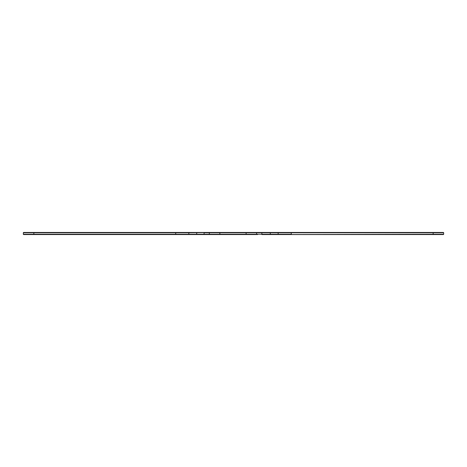 <?xml version="1.0" encoding="UTF-8"?>
<svg xmlns="http://www.w3.org/2000/svg" width="467" height="467" viewBox="0 0 467 467"><rect width="100%" height="100%" fill="white"/><g stroke="black" fill="none" stroke-linecap="round" stroke-linejoin="round"><path stroke-width="0.7" d="M214.178 232.449L208.924 232.449M208.924 234.551L214.178 234.551M443.335 234.551A0.315 0.315 0 0 0 443.65 234.236L270.276 234.551L443.335 234.551A0.315 0.315 0 0 0 443.65 234.236L443.65 232.764A0.315 0.315 0 0 0 443.335 232.449L209.648 232.449A0.315 0.315 0 0 0 209.333 232.764L209.333 234.236L33.858 234.236L33.858 232.764L188.843 232.764L188.843 234.236A0.315 0.315 0 0 0 189.158 234.551L257.679 234.551M256.301 234.551A0.315 0.315 0 0 0 256.617 234.236L246.109 234.236L246.109 234.551L256.301 234.551A0.315 0.315 0 0 0 256.617 234.236L256.617 232.764L433.142 232.764L433.142 234.551M209.648 232.449L196.724 232.449L196.724 234.551L175.709 234.551L175.709 232.449L196.724 232.449L23.665 232.449A0.315 0.315 0 0 0 23.35 232.764L23.35 234.236A0.315 0.315 0 0 0 23.665 234.551L189.158 234.551A0.315 0.315 0 0 1 188.843 234.236A0.315 0.315 0 0 0 189.158 234.551A0.315 0.315 0 0 1 188.843 234.236M189.158 232.449A0.315 0.315 0 0 0 188.843 232.764A0.315 0.315 0 0 1 189.158 232.449A0.315 0.315 0 0 0 188.843 232.764L219.84 232.449L219.84 234.551L204.079 234.551L204.079 232.764L246.109 232.764L246.109 234.236L209.333 234.236A0.315 0.315 0 0 0 209.648 234.551M256.617 234.236L261.87 234.236L261.87 234.551L270.276 234.551L270.276 234.236L261.87 234.236L261.87 232.449L256.301 232.449A0.315 0.315 0 0 1 256.617 232.764L246.109 232.764L246.109 232.449L256.301 232.449M277.842 234.551A0.315 0.315 0 0 0 278.157 234.236L270.276 234.236L270.276 232.449L291.291 232.449L291.291 234.236L278.157 234.236L278.157 232.764A0.315 0.315 0 0 0 277.842 232.449A0.315 0.315 0 0 1 278.157 232.764M23.35 234.236A0.315 0.315 0 0 0 23.665 234.551A0.315 0.315 0 0 1 23.35 234.236L33.858 234.236L33.858 234.551M23.35 232.764A0.315 0.315 0 0 1 23.665 232.449A0.315 0.315 0 0 0 23.35 232.764L33.858 232.764L33.858 232.449M433.142 232.449L433.142 232.764L443.65 232.764"/></g></svg>
